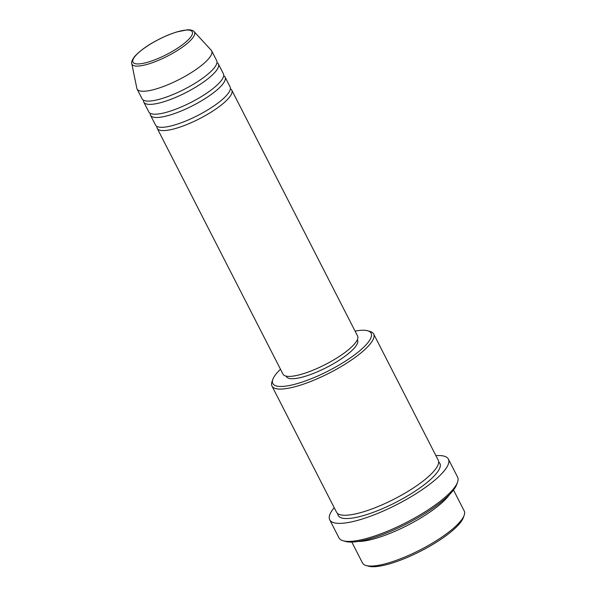 <?xml version="1.0" encoding="UTF-8"?>
<svg xmlns="http://www.w3.org/2000/svg" width="596" height="596" viewBox="0 0 596 596"><rect width="100%" height="100%" fill="white"/><g stroke="black" fill="none" stroke-linecap="round" stroke-linejoin="round"><path stroke-width="0.89" d="M230.399 88.834A41.891 10.698 152.9 0 1 231.792 90.19A41.891 10.698 152.9 0 1 229.229 97.506A41.891 10.698 152.9 0 1 189.558 123.409A41.891 10.698 152.9 0 1 157.21 128.356A41.891 10.698 152.9 0 1 156.927 126.426M223.686 75.722A41.891 10.698 152.9 0 1 225.079 77.078L230.116 86.912A41.891 10.698 152.9 0 1 227.553 94.228A41.891 10.698 152.9 0 1 187.882 120.131A41.891 10.698 152.9 0 1 155.534 125.078L150.505 115.244A41.891 10.698 152.9 0 1 150.222 113.322M225.079 77.078A41.891 10.698 152.9 0 1 222.524 84.401A41.891 10.698 152.9 0 1 182.853 110.297A41.891 10.698 152.9 0 1 150.505 115.244M216.981 62.617A41.891 10.698 152.9 0 1 218.374 63.966L223.403 73.8A41.891 10.698 152.9 0 1 220.848 81.123A41.891 10.698 152.9 0 1 181.169 107.019A41.891 10.698 152.9 0 1 148.829 111.966L143.792 102.132A41.891 10.698 152.9 0 1 143.509 100.21M218.374 63.966A41.891 10.698 152.9 0 1 215.812 71.289A41.891 10.698 152.9 0 1 176.14 97.193A41.891 10.698 152.9 0 1 143.792 102.132M211.662 50.861L216.698 60.688A41.891 10.698 152.9 0 1 214.135 68.011A41.891 10.698 152.9 0 1 174.464 93.915A41.891 10.698 152.9 0 1 142.116 98.854L137.087 89.02A41.891 10.698 152.9 0 1 136.834 88.297L131.776 63.608A35.127 8.97 152.9 0 0 158.007 60.539A35.127 8.97 152.9 0 0 192.381 38.353A35.127 8.97 152.9 0 0 194.154 31.685L211.222 50.235A41.891 10.698 152.9 0 1 211.662 50.861A41.891 10.698 152.9 0 1 209.107 58.177A41.891 10.698 152.9 0 1 169.435 84.081A41.891 10.698 152.9 0 1 137.087 89.02M464.172 515.317L463.315 517.678A55.219 14.103 152.9 0 1 459.993 523.117A55.219 14.103 152.9 0 1 414.302 554.287A55.219 14.103 152.9 0 1 368.499 566.2L366.086 565.515A57.119 14.595 -27.1 0 0 413.468 553.192A57.119 14.595 -27.1 0 0 460.73 520.941A57.119 14.595 -27.1 0 0 464.172 515.317A57.119 14.595 -27.1 0 0 464.224 510.966L453.511 490.031M351.811 542.077L362.524 563.004A57.119 14.595 -27.1 0 0 366.086 565.515M280.493 369.259A55.219 14.103 -27.1 0 0 276.186 373.863A55.219 14.103 -27.1 0 0 272.864 379.302A55.219 14.103 -27.1 0 0 308.959 379.637A55.219 14.103 -27.1 0 0 367.747 342.856A55.219 14.103 -27.1 0 0 367.68 330.78A55.219 14.103 -27.1 0 0 355.067 331.1M367.68 330.78L370.094 331.473A57.119 14.595 152.9 0 1 373.655 333.976A57.119 14.595 152.9 0 1 370.168 343.959A57.119 14.595 152.9 0 1 316.066 379.28A57.119 14.595 152.9 0 1 271.955 386.022A57.119 14.595 152.9 0 1 272.007 381.663L272.864 379.302M457.542 482.209L456.692 484.57A64.733 16.539 152.9 0 1 452.789 490.948A64.733 16.539 152.9 0 1 399.223 527.49A64.733 16.539 152.9 0 1 345.524 541.459L343.11 540.766A66.64 17.023 -27.1 0 0 398.389 526.395A66.64 17.023 -27.1 0 0 453.534 488.772A66.64 17.023 -27.1 0 0 457.542 482.209A66.64 17.023 -27.1 0 0 457.601 477.128L448.378 459.099A66.64 17.023 152.9 0 1 444.311 470.743A66.64 17.023 152.9 0 1 381.187 511.957A66.64 17.023 152.9 0 1 329.73 519.816A66.64 17.023 152.9 0 1 333.797 508.172A66.64 17.023 152.9 0 1 334.207 507.673M329.73 519.816L338.953 537.845A66.64 17.023 -27.1 0 0 343.11 540.766M449.429 494.687A57.119 14.595 152.9 0 1 448.155 496.364A57.119 14.595 152.9 0 1 405.638 526.305A57.119 14.595 152.9 0 1 357.98 541.481M373.655 333.976L438.224 460.164A57.119 14.595 152.9 0 1 434.737 470.14A57.119 14.595 152.9 0 1 380.635 505.468A57.119 14.595 152.9 0 1 336.524 512.202L271.955 386.022M231.792 90.19L357.578 336.002A41.891 10.698 152.9 0 1 355.022 343.318A41.891 10.698 152.9 0 1 315.344 369.222A41.891 10.698 152.9 0 1 283.003 374.161L157.21 128.356M357.339 339.705L357.563 340.145A39.984 10.214 152.9 0 1 355.119 347.133A39.984 10.214 152.9 0 1 317.251 371.859A39.984 10.214 152.9 0 1 286.371 376.575L286.147 376.136M435.907 455.635A66.64 17.023 152.9 0 1 448.378 459.099M135.039 56.344A33.287 8.5 -27.1 0 0 151.175 61.135A33.287 8.5 -27.1 0 0 190.236 37.652A33.287 8.5 -27.1 0 0 174.099 32.862A33.287 8.5 -27.1 0 0 135.039 56.344M438.656 462.012A57.119 14.595 152.9 0 1 436.414 473.418A57.119 14.595 152.9 0 1 379.116 510.079A57.119 14.595 152.9 0 1 337.776 513.633M194.154 31.685C193.216 30.403 190.996 29.778 187.509 29.8L176.565 31.975L168.452 34.896C152.911 41.556 141.565 48.85 134.398 56.784C131.947 60.345 131.075 62.617 131.776 63.608"/></g></svg>
